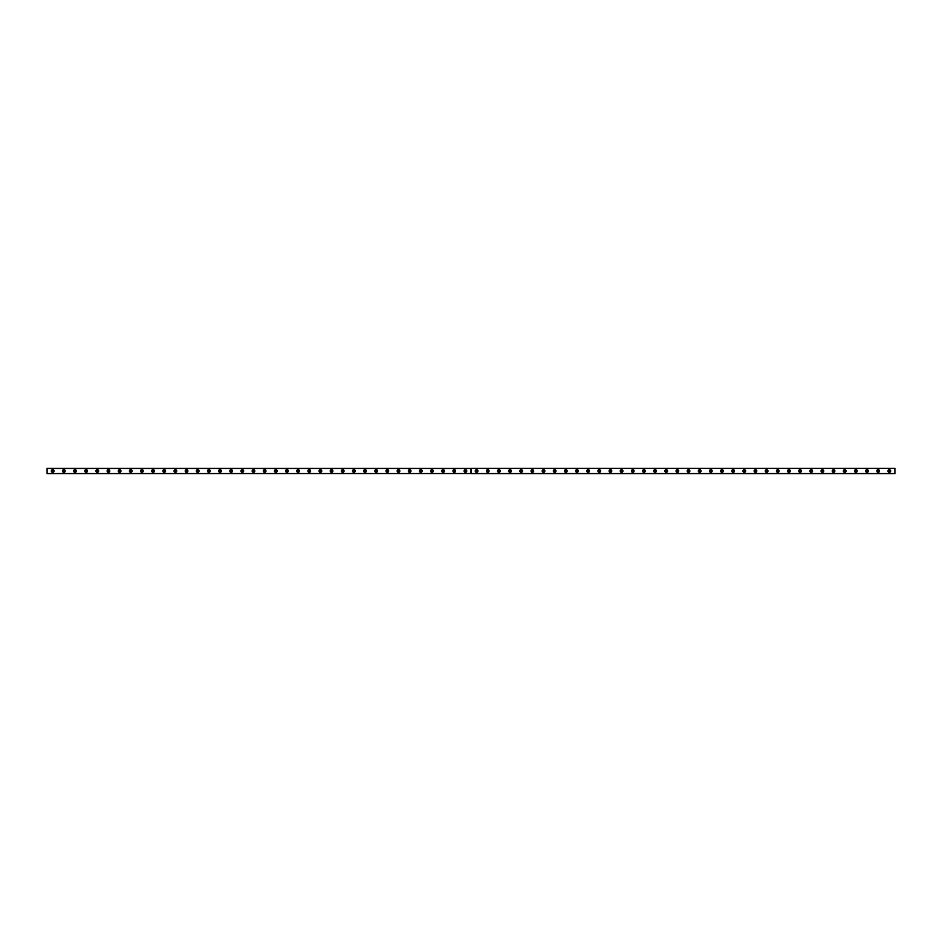 <?xml version="1.0" encoding="UTF-8"?>
<svg xmlns="http://www.w3.org/2000/svg" width="942" height="942" viewBox="0 0 942 942"><rect width="100%" height="100%" fill="white"/><g stroke="black" fill="none" stroke-linecap="round" stroke-linejoin="round"><path stroke-width="1.41" d="M52.681 471.777A0.777 0.777 0 0 1 51.892 471A0.777 0.777 0 0 1 52.681 470.223A0.777 0.777 0 0 1 53.459 471A0.777 0.777 0 0 1 52.681 471.777M889.319 471.777A0.777 0.777 0 0 1 888.542 471A0.777 0.777 0 0 1 889.319 470.223A0.777 0.777 0 0 1 890.108 471A0.777 0.777 0 0 1 889.319 471.777M878.168 471.777A0.777 0.777 0 0 1 877.391 471A0.777 0.777 0 0 1 878.168 470.223A0.777 0.777 0 0 1 878.945 471A0.777 0.777 0 0 1 878.168 471.777M867.017 471.777A0.777 0.777 0 0 1 866.228 471A0.777 0.777 0 0 1 867.017 470.223A0.777 0.777 0 0 1 867.794 471A0.777 0.777 0 0 1 867.017 471.777M855.854 471.777A0.777 0.777 0 0 1 855.077 471A0.777 0.777 0 0 1 855.854 470.223A0.777 0.777 0 0 1 856.643 471A0.777 0.777 0 0 1 855.854 471.777M844.703 471.777A0.777 0.777 0 0 1 843.926 471A0.777 0.777 0 0 1 844.703 470.223A0.777 0.777 0 0 1 845.48 471A0.777 0.777 0 0 1 844.703 471.777M833.54 471.777A0.777 0.777 0 0 1 832.763 471A0.777 0.777 0 0 1 833.54 470.223A0.777 0.777 0 0 1 834.329 471A0.777 0.777 0 0 1 833.54 471.777M822.39 471.777A0.777 0.777 0 0 1 821.612 471A0.777 0.777 0 0 1 822.39 470.223A0.777 0.777 0 0 1 823.167 471A0.777 0.777 0 0 1 822.39 471.777M811.239 471.777A0.777 0.777 0 0 1 810.45 471A0.777 0.777 0 0 1 811.239 470.223A0.777 0.777 0 0 1 812.016 471A0.777 0.777 0 0 1 811.239 471.777M800.076 471.777A0.777 0.777 0 0 1 799.299 471A0.777 0.777 0 0 1 800.076 470.223A0.777 0.777 0 0 1 800.865 471A0.777 0.777 0 0 1 800.076 471.777M788.925 471.777A0.777 0.777 0 0 1 788.148 471A0.777 0.777 0 0 1 788.925 470.223A0.777 0.777 0 0 1 789.702 471A0.777 0.777 0 0 1 788.925 471.777M777.774 471.777A0.777 0.777 0 0 1 776.985 471A0.777 0.777 0 0 1 777.774 470.223A0.777 0.777 0 0 1 778.551 471A0.777 0.777 0 0 1 777.774 471.777M766.611 471.777A0.777 0.777 0 0 1 765.834 471A0.777 0.777 0 0 1 766.611 470.223A0.777 0.777 0 0 1 767.4 471A0.777 0.777 0 0 1 766.611 471.777M755.46 471.777A0.777 0.777 0 0 1 754.683 471A0.777 0.777 0 0 1 755.46 470.223A0.777 0.777 0 0 1 756.238 471A0.777 0.777 0 0 1 755.46 471.777M744.31 471.777A0.777 0.777 0 0 1 743.521 471A0.777 0.777 0 0 1 744.31 470.223A0.777 0.777 0 0 1 745.087 471A0.777 0.777 0 0 1 744.31 471.777M733.147 471.777A0.777 0.777 0 0 1 732.37 471A0.777 0.777 0 0 1 733.147 470.223A0.777 0.777 0 0 1 733.924 471A0.777 0.777 0 0 1 733.147 471.777M721.996 471.777A0.777 0.777 0 0 1 721.207 471A0.777 0.777 0 0 1 721.996 470.223A0.777 0.777 0 0 1 722.773 471A0.777 0.777 0 0 1 721.996 471.777M710.833 471.777A0.777 0.777 0 0 1 710.056 471A0.777 0.777 0 0 1 710.833 470.223A0.777 0.777 0 0 1 711.622 471A0.777 0.777 0 0 1 710.833 471.777M699.682 471.777A0.777 0.777 0 0 1 698.905 471A0.777 0.777 0 0 1 699.682 470.223A0.777 0.777 0 0 1 700.459 471A0.777 0.777 0 0 1 699.682 471.777M688.531 471.777A0.777 0.777 0 0 1 687.742 471A0.777 0.777 0 0 1 688.531 470.223A0.777 0.777 0 0 1 689.308 471A0.777 0.777 0 0 1 688.531 471.777M677.369 471.777A0.777 0.777 0 0 1 676.591 471A0.777 0.777 0 0 1 677.369 470.223A0.777 0.777 0 0 1 678.158 471A0.777 0.777 0 0 1 677.369 471.777M666.218 471.777A0.777 0.777 0 0 1 665.441 471A0.777 0.777 0 0 1 666.218 470.223A0.777 0.777 0 0 1 666.995 471A0.777 0.777 0 0 1 666.218 471.777M655.067 471.777A0.777 0.777 0 0 1 654.278 471A0.777 0.777 0 0 1 655.067 470.223A0.777 0.777 0 0 1 655.844 471A0.777 0.777 0 0 1 655.067 471.777M643.904 471.777A0.777 0.777 0 0 1 643.127 471A0.777 0.777 0 0 1 643.904 470.223A0.777 0.777 0 0 1 644.693 471A0.777 0.777 0 0 1 643.904 471.777M632.753 471.777A0.777 0.777 0 0 1 631.976 471A0.777 0.777 0 0 1 632.753 470.223A0.777 0.777 0 0 1 633.53 471A0.777 0.777 0 0 1 632.753 471.777M621.59 471.777A0.777 0.777 0 0 1 620.813 471A0.777 0.777 0 0 1 621.59 470.223A0.777 0.777 0 0 1 622.379 471A0.777 0.777 0 0 1 621.59 471.777M610.44 471.777A0.777 0.777 0 0 1 609.662 471A0.777 0.777 0 0 1 610.44 470.223A0.777 0.777 0 0 1 611.217 471A0.777 0.777 0 0 1 610.44 471.777M599.289 471.777A0.777 0.777 0 0 1 598.5 471A0.777 0.777 0 0 1 599.289 470.223A0.777 0.777 0 0 1 600.066 471A0.777 0.777 0 0 1 599.289 471.777M588.126 471.777A0.777 0.777 0 0 1 587.349 471A0.777 0.777 0 0 1 588.126 470.223A0.777 0.777 0 0 1 588.915 471A0.777 0.777 0 0 1 588.126 471.777M576.975 471.777A0.777 0.777 0 0 1 576.198 471A0.777 0.777 0 0 1 576.975 470.223A0.777 0.777 0 0 1 577.752 471A0.777 0.777 0 0 1 576.975 471.777M565.824 471.777A0.777 0.777 0 0 1 565.035 471A0.777 0.777 0 0 1 565.824 470.223A0.777 0.777 0 0 1 566.601 471A0.777 0.777 0 0 1 565.824 471.777M554.661 471.777A0.777 0.777 0 0 1 553.884 471A0.777 0.777 0 0 1 554.661 470.223A0.777 0.777 0 0 1 555.45 471A0.777 0.777 0 0 1 554.661 471.777M543.51 471.777A0.777 0.777 0 0 1 542.733 471A0.777 0.777 0 0 1 543.51 470.223A0.777 0.777 0 0 1 544.288 471A0.777 0.777 0 0 1 543.51 471.777M532.36 471.777A0.777 0.777 0 0 1 531.571 471A0.777 0.777 0 0 1 532.36 470.223A0.777 0.777 0 0 1 533.137 471A0.777 0.777 0 0 1 532.36 471.777M521.197 471.777A0.777 0.777 0 0 1 520.42 471A0.777 0.777 0 0 1 521.197 470.223A0.777 0.777 0 0 1 521.974 471A0.777 0.777 0 0 1 521.197 471.777M510.046 471.777A0.777 0.777 0 0 1 509.257 471A0.777 0.777 0 0 1 510.046 470.223A0.777 0.777 0 0 1 510.823 471A0.777 0.777 0 0 1 510.046 471.777M498.883 471.777A0.777 0.777 0 0 1 498.106 471A0.777 0.777 0 0 1 498.883 470.223A0.777 0.777 0 0 1 499.672 471A0.777 0.777 0 0 1 498.883 471.777M487.732 471.777A0.777 0.777 0 0 1 486.955 471A0.777 0.777 0 0 1 487.732 470.223A0.777 0.777 0 0 1 488.509 471A0.777 0.777 0 0 1 487.732 471.777M476.581 471.777A0.777 0.777 0 0 1 475.792 471A0.777 0.777 0 0 1 476.581 470.223A0.777 0.777 0 0 1 477.358 471A0.777 0.777 0 0 1 476.581 471.777M465.419 471.777A0.777 0.777 0 0 1 464.642 471A0.777 0.777 0 0 1 465.419 470.223A0.777 0.777 0 0 1 466.208 471A0.777 0.777 0 0 1 465.419 471.777M454.268 471.777A0.777 0.777 0 0 1 453.491 471A0.777 0.777 0 0 1 454.268 470.223A0.777 0.777 0 0 1 455.045 471A0.777 0.777 0 0 1 454.268 471.777M443.117 471.777A0.777 0.777 0 0 1 442.328 471A0.777 0.777 0 0 1 443.117 470.223A0.777 0.777 0 0 1 443.894 471A0.777 0.777 0 0 1 443.117 471.777M431.954 471.777A0.777 0.777 0 0 1 431.177 471A0.777 0.777 0 0 1 431.954 470.223A0.777 0.777 0 0 1 432.743 471A0.777 0.777 0 0 1 431.954 471.777M420.803 471.777A0.777 0.777 0 0 1 420.026 471A0.777 0.777 0 0 1 420.803 470.223A0.777 0.777 0 0 1 421.58 471A0.777 0.777 0 0 1 420.803 471.777M409.64 471.777A0.777 0.777 0 0 1 408.863 471A0.777 0.777 0 0 1 409.64 470.223A0.777 0.777 0 0 1 410.429 471A0.777 0.777 0 0 1 409.64 471.777M398.49 471.777A0.777 0.777 0 0 1 397.712 471A0.777 0.777 0 0 1 398.49 470.223A0.777 0.777 0 0 1 399.267 471A0.777 0.777 0 0 1 398.49 471.777M387.339 471.777A0.777 0.777 0 0 1 386.55 471A0.777 0.777 0 0 1 387.339 470.223A0.777 0.777 0 0 1 388.116 471A0.777 0.777 0 0 1 387.339 471.777M376.176 471.777A0.777 0.777 0 0 1 375.399 471A0.777 0.777 0 0 1 376.176 470.223A0.777 0.777 0 0 1 376.965 471A0.777 0.777 0 0 1 376.176 471.777M365.025 471.777A0.777 0.777 0 0 1 364.248 471A0.777 0.777 0 0 1 365.025 470.223A0.777 0.777 0 0 1 365.802 471A0.777 0.777 0 0 1 365.025 471.777M353.874 471.777A0.777 0.777 0 0 1 353.085 471A0.777 0.777 0 0 1 353.874 470.223A0.777 0.777 0 0 1 354.651 471A0.777 0.777 0 0 1 353.874 471.777M342.711 471.777A0.777 0.777 0 0 1 341.934 471A0.777 0.777 0 0 1 342.711 470.223A0.777 0.777 0 0 1 343.5 471A0.777 0.777 0 0 1 342.711 471.777M331.56 471.777A0.777 0.777 0 0 1 330.783 471A0.777 0.777 0 0 1 331.56 470.223A0.777 0.777 0 0 1 332.338 471A0.777 0.777 0 0 1 331.56 471.777M320.41 471.777A0.777 0.777 0 0 1 319.621 471A0.777 0.777 0 0 1 320.41 470.223A0.777 0.777 0 0 1 321.187 471A0.777 0.777 0 0 1 320.41 471.777M309.247 471.777A0.777 0.777 0 0 1 308.47 471A0.777 0.777 0 0 1 309.247 470.223A0.777 0.777 0 0 1 310.024 471A0.777 0.777 0 0 1 309.247 471.777M298.096 471.777A0.777 0.777 0 0 1 297.307 471A0.777 0.777 0 0 1 298.096 470.223A0.777 0.777 0 0 1 298.873 471A0.777 0.777 0 0 1 298.096 471.777M286.933 471.777A0.777 0.777 0 0 1 286.156 471A0.777 0.777 0 0 1 286.933 470.223A0.777 0.777 0 0 1 287.722 471A0.777 0.777 0 0 1 286.933 471.777M275.782 471.777A0.777 0.777 0 0 1 275.005 471A0.777 0.777 0 0 1 275.782 470.223A0.777 0.777 0 0 1 276.559 471A0.777 0.777 0 0 1 275.782 471.777M264.631 471.777A0.777 0.777 0 0 1 263.842 471A0.777 0.777 0 0 1 264.631 470.223A0.777 0.777 0 0 1 265.409 471A0.777 0.777 0 0 1 264.631 471.777M253.469 471.777A0.777 0.777 0 0 1 252.691 471A0.777 0.777 0 0 1 253.469 470.223A0.777 0.777 0 0 1 254.258 471A0.777 0.777 0 0 1 253.469 471.777M242.318 471.777A0.777 0.777 0 0 1 241.541 471A0.777 0.777 0 0 1 242.318 470.223A0.777 0.777 0 0 1 243.095 471A0.777 0.777 0 0 1 242.318 471.777M231.167 471.777A0.777 0.777 0 0 1 230.378 471A0.777 0.777 0 0 1 231.167 470.223A0.777 0.777 0 0 1 231.944 471A0.777 0.777 0 0 1 231.167 471.777M220.004 471.777A0.777 0.777 0 0 1 219.227 471A0.777 0.777 0 0 1 220.004 470.223A0.777 0.777 0 0 1 220.793 471A0.777 0.777 0 0 1 220.004 471.777M208.853 471.777A0.777 0.777 0 0 1 208.076 471A0.777 0.777 0 0 1 208.853 470.223A0.777 0.777 0 0 1 209.63 471A0.777 0.777 0 0 1 208.853 471.777M197.69 471.777A0.777 0.777 0 0 1 196.913 471A0.777 0.777 0 0 1 197.69 470.223A0.777 0.777 0 0 1 198.479 471A0.777 0.777 0 0 1 197.69 471.777M186.54 471.777A0.777 0.777 0 0 1 185.762 471A0.777 0.777 0 0 1 186.54 470.223A0.777 0.777 0 0 1 187.317 471A0.777 0.777 0 0 1 186.54 471.777M175.389 471.777A0.777 0.777 0 0 1 174.6 471A0.777 0.777 0 0 1 175.389 470.223A0.777 0.777 0 0 1 176.166 471A0.777 0.777 0 0 1 175.389 471.777M164.226 471.777A0.777 0.777 0 0 1 163.449 471A0.777 0.777 0 0 1 164.226 470.223A0.777 0.777 0 0 1 165.015 471A0.777 0.777 0 0 1 164.226 471.777M153.075 471.777A0.777 0.777 0 0 1 152.298 471A0.777 0.777 0 0 1 153.075 470.223A0.777 0.777 0 0 1 153.852 471A0.777 0.777 0 0 1 153.075 471.777M141.924 471.777A0.777 0.777 0 0 1 141.135 471A0.777 0.777 0 0 1 141.924 470.223A0.777 0.777 0 0 1 142.701 471A0.777 0.777 0 0 1 141.924 471.777M130.761 471.777A0.777 0.777 0 0 1 129.984 471A0.777 0.777 0 0 1 130.761 470.223A0.777 0.777 0 0 1 131.55 471A0.777 0.777 0 0 1 130.761 471.777M119.61 471.777A0.777 0.777 0 0 1 118.833 471A0.777 0.777 0 0 1 119.61 470.223A0.777 0.777 0 0 1 120.388 471A0.777 0.777 0 0 1 119.61 471.777M108.46 471.777A0.777 0.777 0 0 1 107.671 471A0.777 0.777 0 0 1 108.46 470.223A0.777 0.777 0 0 1 109.237 471A0.777 0.777 0 0 1 108.46 471.777M97.297 471.777A0.777 0.777 0 0 1 96.52 471A0.777 0.777 0 0 1 97.297 470.223A0.777 0.777 0 0 1 98.074 471A0.777 0.777 0 0 1 97.297 471.777M86.146 471.777A0.777 0.777 0 0 1 85.357 471A0.777 0.777 0 0 1 86.146 470.223A0.777 0.777 0 0 1 86.923 471A0.777 0.777 0 0 1 86.146 471.777M74.983 471.777A0.777 0.777 0 0 1 74.206 471A0.777 0.777 0 0 1 74.983 470.223A0.777 0.777 0 0 1 75.772 471A0.777 0.777 0 0 1 74.983 471.777M63.832 471.777A0.777 0.777 0 0 1 63.055 471A0.777 0.777 0 0 1 63.832 470.223A0.777 0.777 0 0 1 64.609 471A0.777 0.777 0 0 1 63.832 471.777M63.832 469.658A1.342 1.342 0 0 0 62.49 471A1.342 1.342 0 0 0 63.832 472.342A1.342 1.342 0 0 0 65.175 471A1.342 1.342 0 0 0 63.832 469.658M74.983 469.658A1.342 1.342 0 0 0 73.653 471A1.342 1.342 0 0 0 74.983 472.342A1.342 1.342 0 0 0 76.326 471A1.342 1.342 0 0 0 74.983 469.658M86.146 469.658A1.342 1.342 0 0 0 84.804 471A1.342 1.342 0 0 0 86.146 472.342A1.342 1.342 0 0 0 87.476 471A1.342 1.342 0 0 0 86.146 469.658M97.297 469.658A1.342 1.342 0 0 0 95.954 471A1.342 1.342 0 0 0 97.297 472.342A1.342 1.342 0 0 0 98.639 471A1.342 1.342 0 0 0 97.297 469.658M108.46 469.658A1.342 1.342 0 0 0 107.117 471A1.342 1.342 0 0 0 108.46 472.342A1.342 1.342 0 0 0 109.79 471A1.342 1.342 0 0 0 108.46 469.658M119.61 469.658A1.342 1.342 0 0 0 118.268 471A1.342 1.342 0 0 0 119.61 472.342A1.342 1.342 0 0 0 120.953 471A1.342 1.342 0 0 0 119.61 469.658M130.761 469.658A1.342 1.342 0 0 0 129.431 471A1.342 1.342 0 0 0 130.761 472.342A1.342 1.342 0 0 0 132.104 471A1.342 1.342 0 0 0 130.761 469.658M141.924 469.658A1.342 1.342 0 0 0 140.582 471A1.342 1.342 0 0 0 141.924 472.342A1.342 1.342 0 0 0 143.255 471A1.342 1.342 0 0 0 141.924 469.658M153.075 469.658A1.342 1.342 0 0 0 151.733 471A1.342 1.342 0 0 0 153.075 472.342A1.342 1.342 0 0 0 154.417 471A1.342 1.342 0 0 0 153.075 469.658M164.226 469.658A1.342 1.342 0 0 0 162.895 471A1.342 1.342 0 0 0 164.226 472.342A1.342 1.342 0 0 0 165.568 471A1.342 1.342 0 0 0 164.226 469.658M175.389 469.658A1.342 1.342 0 0 0 174.046 471A1.342 1.342 0 0 0 175.389 472.342A1.342 1.342 0 0 0 176.719 471A1.342 1.342 0 0 0 175.389 469.658M186.54 469.658A1.342 1.342 0 0 0 185.197 471A1.342 1.342 0 0 0 186.54 472.342A1.342 1.342 0 0 0 187.882 471A1.342 1.342 0 0 0 186.54 469.658M197.69 469.658A1.342 1.342 0 0 0 196.36 471A1.342 1.342 0 0 0 197.69 472.342A1.342 1.342 0 0 0 199.033 471A1.342 1.342 0 0 0 197.69 469.658M208.853 469.658A1.342 1.342 0 0 0 207.511 471A1.342 1.342 0 0 0 208.853 472.342A1.342 1.342 0 0 0 210.196 471A1.342 1.342 0 0 0 208.853 469.658M220.004 469.658A1.342 1.342 0 0 0 218.674 471A1.342 1.342 0 0 0 220.004 472.342A1.342 1.342 0 0 0 221.346 471A1.342 1.342 0 0 0 220.004 469.658M231.167 469.658A1.342 1.342 0 0 0 229.824 471A1.342 1.342 0 0 0 231.167 472.342A1.342 1.342 0 0 0 232.497 471A1.342 1.342 0 0 0 231.167 469.658M242.318 469.658A1.342 1.342 0 0 0 240.975 471A1.342 1.342 0 0 0 242.318 472.342A1.342 1.342 0 0 0 243.66 471A1.342 1.342 0 0 0 242.318 469.658M253.469 469.658A1.342 1.342 0 0 0 252.138 471A1.342 1.342 0 0 0 253.469 472.342A1.342 1.342 0 0 0 254.811 471A1.342 1.342 0 0 0 253.469 469.658M264.631 469.658A1.342 1.342 0 0 0 263.289 471A1.342 1.342 0 0 0 264.631 472.342A1.342 1.342 0 0 0 265.962 471A1.342 1.342 0 0 0 264.631 469.658M275.782 469.658A1.342 1.342 0 0 0 274.44 471A1.342 1.342 0 0 0 275.782 472.342A1.342 1.342 0 0 0 277.125 471A1.342 1.342 0 0 0 275.782 469.658M286.933 469.658A1.342 1.342 0 0 0 285.603 471A1.342 1.342 0 0 0 286.933 472.342A1.342 1.342 0 0 0 288.276 471A1.342 1.342 0 0 0 286.933 469.658M298.096 469.658A1.342 1.342 0 0 0 296.754 471A1.342 1.342 0 0 0 298.096 472.342A1.342 1.342 0 0 0 299.426 471A1.342 1.342 0 0 0 298.096 469.658M309.247 469.658A1.342 1.342 0 0 0 307.904 471A1.342 1.342 0 0 0 309.247 472.342A1.342 1.342 0 0 0 310.589 471A1.342 1.342 0 0 0 309.247 469.658M320.41 469.658A1.342 1.342 0 0 0 319.067 471A1.342 1.342 0 0 0 320.41 472.342A1.342 1.342 0 0 0 321.74 471A1.342 1.342 0 0 0 320.41 469.658M331.56 469.658A1.342 1.342 0 0 0 330.218 471A1.342 1.342 0 0 0 331.56 472.342A1.342 1.342 0 0 0 332.903 471A1.342 1.342 0 0 0 331.56 469.658M342.711 469.658A1.342 1.342 0 0 0 341.381 471A1.342 1.342 0 0 0 342.711 472.342A1.342 1.342 0 0 0 344.054 471A1.342 1.342 0 0 0 342.711 469.658M353.874 469.658A1.342 1.342 0 0 0 352.532 471A1.342 1.342 0 0 0 353.874 472.342A1.342 1.342 0 0 0 355.205 471A1.342 1.342 0 0 0 353.874 469.658M365.025 469.658A1.342 1.342 0 0 0 363.683 471A1.342 1.342 0 0 0 365.025 472.342A1.342 1.342 0 0 0 366.367 471A1.342 1.342 0 0 0 365.025 469.658M376.176 469.658A1.342 1.342 0 0 0 374.845 471A1.342 1.342 0 0 0 376.176 472.342A1.342 1.342 0 0 0 377.518 471A1.342 1.342 0 0 0 376.176 469.658M387.339 469.658A1.342 1.342 0 0 0 385.996 471A1.342 1.342 0 0 0 387.339 472.342A1.342 1.342 0 0 0 388.669 471A1.342 1.342 0 0 0 387.339 469.658M398.49 469.658A1.342 1.342 0 0 0 397.147 471A1.342 1.342 0 0 0 398.49 472.342A1.342 1.342 0 0 0 399.832 471A1.342 1.342 0 0 0 398.49 469.658M409.64 469.658A1.342 1.342 0 0 0 408.31 471A1.342 1.342 0 0 0 409.64 472.342A1.342 1.342 0 0 0 410.983 471A1.342 1.342 0 0 0 409.64 469.658M420.803 469.658A1.342 1.342 0 0 0 419.461 471A1.342 1.342 0 0 0 420.803 472.342A1.342 1.342 0 0 0 422.146 471A1.342 1.342 0 0 0 420.803 469.658M431.954 469.658A1.342 1.342 0 0 0 430.624 471A1.342 1.342 0 0 0 431.954 472.342A1.342 1.342 0 0 0 433.296 471A1.342 1.342 0 0 0 431.954 469.658M443.117 469.658A1.342 1.342 0 0 0 441.774 471A1.342 1.342 0 0 0 443.117 472.342A1.342 1.342 0 0 0 444.447 471A1.342 1.342 0 0 0 443.117 469.658M454.268 469.658A1.342 1.342 0 0 0 452.925 471A1.342 1.342 0 0 0 454.268 472.342A1.342 1.342 0 0 0 455.61 471A1.342 1.342 0 0 0 454.268 469.658M465.419 469.658A1.342 1.342 0 0 0 464.088 471A1.342 1.342 0 0 0 465.419 472.342A1.342 1.342 0 0 0 466.761 471A1.342 1.342 0 0 0 465.419 469.658M52.681 469.658A1.342 1.342 0 0 0 51.339 471A1.342 1.342 0 0 0 52.681 472.342A1.342 1.342 0 0 0 54.012 471A1.342 1.342 0 0 0 52.681 469.658M476.581 469.658A1.342 1.342 0 0 0 475.239 471A1.342 1.342 0 0 0 476.581 472.342A1.342 1.342 0 0 0 477.912 471A1.342 1.342 0 0 0 476.581 469.658M487.732 469.658A1.342 1.342 0 0 0 486.39 471A1.342 1.342 0 0 0 487.732 472.342A1.342 1.342 0 0 0 489.075 471A1.342 1.342 0 0 0 487.732 469.658M498.883 469.658A1.342 1.342 0 0 0 497.553 471A1.342 1.342 0 0 0 498.883 472.342A1.342 1.342 0 0 0 500.226 471A1.342 1.342 0 0 0 498.883 469.658M510.046 469.658A1.342 1.342 0 0 0 508.704 471A1.342 1.342 0 0 0 510.046 472.342A1.342 1.342 0 0 0 511.376 471A1.342 1.342 0 0 0 510.046 469.658M521.197 469.658A1.342 1.342 0 0 0 519.854 471A1.342 1.342 0 0 0 521.197 472.342A1.342 1.342 0 0 0 522.539 471A1.342 1.342 0 0 0 521.197 469.658M532.36 469.658A1.342 1.342 0 0 0 531.017 471A1.342 1.342 0 0 0 532.36 472.342A1.342 1.342 0 0 0 533.69 471A1.342 1.342 0 0 0 532.36 469.658M543.51 469.658A1.342 1.342 0 0 0 542.168 471A1.342 1.342 0 0 0 543.51 472.342A1.342 1.342 0 0 0 544.853 471A1.342 1.342 0 0 0 543.51 469.658M554.661 469.658A1.342 1.342 0 0 0 553.331 471A1.342 1.342 0 0 0 554.661 472.342A1.342 1.342 0 0 0 556.004 471A1.342 1.342 0 0 0 554.661 469.658M565.824 469.658A1.342 1.342 0 0 0 564.482 471A1.342 1.342 0 0 0 565.824 472.342A1.342 1.342 0 0 0 567.155 471A1.342 1.342 0 0 0 565.824 469.658M576.975 469.658A1.342 1.342 0 0 0 575.633 471A1.342 1.342 0 0 0 576.975 472.342A1.342 1.342 0 0 0 578.317 471A1.342 1.342 0 0 0 576.975 469.658M588.126 469.658A1.342 1.342 0 0 0 586.795 471A1.342 1.342 0 0 0 588.126 472.342A1.342 1.342 0 0 0 589.468 471A1.342 1.342 0 0 0 588.126 469.658M599.289 469.658A1.342 1.342 0 0 0 597.946 471A1.342 1.342 0 0 0 599.289 472.342A1.342 1.342 0 0 0 600.619 471A1.342 1.342 0 0 0 599.289 469.658M610.44 469.658A1.342 1.342 0 0 0 609.097 471A1.342 1.342 0 0 0 610.44 472.342A1.342 1.342 0 0 0 611.782 471A1.342 1.342 0 0 0 610.44 469.658M621.59 469.658A1.342 1.342 0 0 0 620.26 471A1.342 1.342 0 0 0 621.59 472.342A1.342 1.342 0 0 0 622.933 471A1.342 1.342 0 0 0 621.59 469.658M632.753 469.658A1.342 1.342 0 0 0 631.411 471A1.342 1.342 0 0 0 632.753 472.342A1.342 1.342 0 0 0 634.096 471A1.342 1.342 0 0 0 632.753 469.658M643.904 469.658A1.342 1.342 0 0 0 642.574 471A1.342 1.342 0 0 0 643.904 472.342A1.342 1.342 0 0 0 645.246 471A1.342 1.342 0 0 0 643.904 469.658M655.067 469.658A1.342 1.342 0 0 0 653.724 471A1.342 1.342 0 0 0 655.067 472.342A1.342 1.342 0 0 0 656.397 471A1.342 1.342 0 0 0 655.067 469.658M666.218 469.658A1.342 1.342 0 0 0 664.875 471A1.342 1.342 0 0 0 666.218 472.342A1.342 1.342 0 0 0 667.56 471A1.342 1.342 0 0 0 666.218 469.658M677.369 469.658A1.342 1.342 0 0 0 676.038 471A1.342 1.342 0 0 0 677.369 472.342A1.342 1.342 0 0 0 678.711 471A1.342 1.342 0 0 0 677.369 469.658M688.531 469.658A1.342 1.342 0 0 0 687.189 471A1.342 1.342 0 0 0 688.531 472.342A1.342 1.342 0 0 0 689.862 471A1.342 1.342 0 0 0 688.531 469.658M699.682 469.658A1.342 1.342 0 0 0 698.34 471A1.342 1.342 0 0 0 699.682 472.342A1.342 1.342 0 0 0 701.025 471A1.342 1.342 0 0 0 699.682 469.658M710.833 469.658A1.342 1.342 0 0 0 709.503 471A1.342 1.342 0 0 0 710.833 472.342A1.342 1.342 0 0 0 712.176 471A1.342 1.342 0 0 0 710.833 469.658M721.996 469.658A1.342 1.342 0 0 0 720.654 471A1.342 1.342 0 0 0 721.996 472.342A1.342 1.342 0 0 0 723.326 471A1.342 1.342 0 0 0 721.996 469.658M733.147 469.658A1.342 1.342 0 0 0 731.804 471A1.342 1.342 0 0 0 733.147 472.342A1.342 1.342 0 0 0 734.489 471A1.342 1.342 0 0 0 733.147 469.658M744.31 469.658A1.342 1.342 0 0 0 742.967 471A1.342 1.342 0 0 0 744.31 472.342A1.342 1.342 0 0 0 745.64 471A1.342 1.342 0 0 0 744.31 469.658M755.46 469.658A1.342 1.342 0 0 0 754.118 471A1.342 1.342 0 0 0 755.46 472.342A1.342 1.342 0 0 0 756.803 471A1.342 1.342 0 0 0 755.46 469.658M766.611 469.658A1.342 1.342 0 0 0 765.281 471A1.342 1.342 0 0 0 766.611 472.342A1.342 1.342 0 0 0 767.954 471A1.342 1.342 0 0 0 766.611 469.658M777.774 469.658A1.342 1.342 0 0 0 776.432 471A1.342 1.342 0 0 0 777.774 472.342A1.342 1.342 0 0 0 779.105 471A1.342 1.342 0 0 0 777.774 469.658M788.925 469.658A1.342 1.342 0 0 0 787.583 471A1.342 1.342 0 0 0 788.925 472.342A1.342 1.342 0 0 0 790.267 471A1.342 1.342 0 0 0 788.925 469.658M800.076 469.658A1.342 1.342 0 0 0 798.745 471A1.342 1.342 0 0 0 800.076 472.342A1.342 1.342 0 0 0 801.418 471A1.342 1.342 0 0 0 800.076 469.658M811.239 469.658A1.342 1.342 0 0 0 809.896 471A1.342 1.342 0 0 0 811.239 472.342A1.342 1.342 0 0 0 812.569 471A1.342 1.342 0 0 0 811.239 469.658M822.39 469.658A1.342 1.342 0 0 0 821.047 471A1.342 1.342 0 0 0 822.39 472.342A1.342 1.342 0 0 0 823.732 471A1.342 1.342 0 0 0 822.39 469.658M833.54 469.658A1.342 1.342 0 0 0 832.21 471A1.342 1.342 0 0 0 833.54 472.342A1.342 1.342 0 0 0 834.883 471A1.342 1.342 0 0 0 833.54 469.658M844.703 469.658A1.342 1.342 0 0 0 843.361 471A1.342 1.342 0 0 0 844.703 472.342A1.342 1.342 0 0 0 846.046 471A1.342 1.342 0 0 0 844.703 469.658M855.854 469.658A1.342 1.342 0 0 0 854.524 471A1.342 1.342 0 0 0 855.854 472.342A1.342 1.342 0 0 0 857.196 471A1.342 1.342 0 0 0 855.854 469.658M867.017 469.658A1.342 1.342 0 0 0 865.674 471A1.342 1.342 0 0 0 867.017 472.342A1.342 1.342 0 0 0 868.347 471A1.342 1.342 0 0 0 867.017 469.658M878.168 469.658A1.342 1.342 0 0 0 876.825 471A1.342 1.342 0 0 0 878.168 472.342A1.342 1.342 0 0 0 879.51 471A1.342 1.342 0 0 0 878.168 469.658M889.319 469.658A1.342 1.342 0 0 0 887.988 471A1.342 1.342 0 0 0 889.319 472.342A1.342 1.342 0 0 0 890.661 471A1.342 1.342 0 0 0 889.319 469.658M470.953 473.543L47.1 473.673L47.1 468.327L470.988 468.386L470.953 473.543L47.1 473.543M894.9 468.457L894.9 473.673L471.047 473.673L471.047 468.327L894.9 468.327L471.012 468.386M47.1 468.457L470.953 468.457M894.9 473.543L471.047 473.543L471.047 468.457"/></g></svg>
